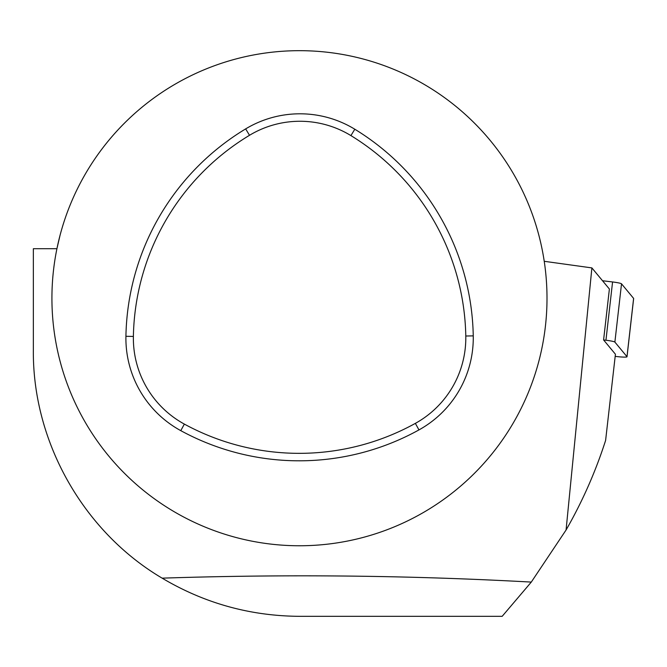 <?xml version="1.0" encoding="UTF-8"?>
<svg xmlns="http://www.w3.org/2000/svg" width="667" height="667" viewBox="0 0 667 667"><rect width="100%" height="100%" fill="white"/><g stroke="black" fill="none" stroke-linecap="round" stroke-linejoin="round"><path stroke-width="1" d="M299.466 50.675A247.549 247.549 0 0 1 513.84 421.994A247.549 247.549 0 0 1 85.084 421.994A247.549 247.549 0 0 1 299.466 50.675M60.072 235.201L56.92 248.716L33.35 248.716L33.35 350.208C32.525 441.729 83.317 531.632 162.139 578.156C204.461 603.293 250.233 616.016 299.466 616.325L502.168 616.325L531.291 582.083C409.096 575.371 286.043 574.062 162.139 578.156M566.075 530.007C582.399 501.526 595.581 471.661 605.611 440.412L615.424 354.227L603.593 339.953L609.388 289.019L591.887 267.909L566.075 530.007L531.291 582.083M591.887 267.909L544.239 261.297M615.182 356.361L616.316 356.503A9.905 0.934 -173.5 0 0 627.013 356.778A9.905 0.934 -173.5 0 0 626.98 356.678L614.882 342.096A9.905 0.934 -173.5 0 0 605.944 340.237L603.593 339.953M633.592 298.591A9.905 0.934 -173.5 0 0 633.65 298.499A9.905 0.934 -173.5 0 0 633.617 298.407L621.519 283.825A9.905 0.934 -173.5 0 0 612.573 281.958L602.526 280.74M184.359 424.095A240.087 240.087 0 0 0 415.358 423.37A97.741 97.741 0 0 0 465.791 336.018A240.087 240.087 0 0 0 350.917 135.601A97.741 97.741 0 0 0 249.508 135.293A240.087 240.087 0 0 0 133.383 336.435A97.741 97.741 0 0 0 184.359 424.095L180.782 430.649A247.549 247.549 0 0 0 418.968 429.907A105.211 105.211 0 0 0 473.253 335.876A247.549 247.549 0 0 0 354.811 129.231A105.211 105.211 0 0 0 245.656 128.898A247.549 247.549 0 0 0 125.921 336.293A105.211 105.211 0 0 0 180.782 430.649M626.98 356.678L633.617 298.407M614.882 342.096L621.519 283.825M605.944 340.237L612.573 281.958M415.358 423.37L418.968 429.907M133.383 336.435L125.921 336.293M249.508 135.293L245.656 128.898M350.917 135.601L354.811 129.231M465.791 336.018L473.253 335.876M627.013 356.778L633.65 298.499"/></g></svg>
